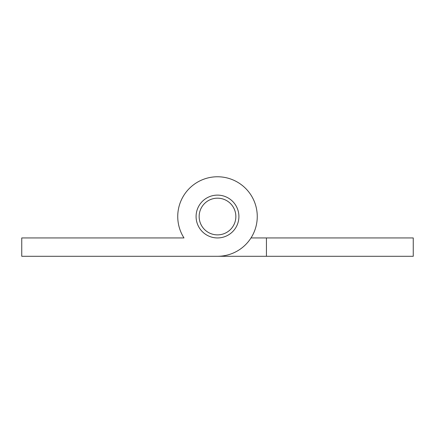 <?xml version="1.0" encoding="UTF-8"?>
<svg xmlns="http://www.w3.org/2000/svg" width="435" height="435" viewBox="0 0 435 435"><rect width="100%" height="100%" fill="white"/><g stroke="black" fill="none" stroke-linecap="round" stroke-linejoin="round"><path stroke-width="0.65" d="M235.852 216.527A18.352 18.352 0 0 0 217.5 198.175A18.352 18.352 0 0 0 199.148 216.527A18.352 18.352 0 0 0 217.5 234.878A18.352 18.352 0 0 0 235.852 216.527M168.562 237.94L183.994 237.94A39.759 39.759 0 0 1 177.741 216.527A39.759 39.759 0 0 0 183.994 237.94L21.75 237.94L21.75 256.291L217.5 256.291A39.759 39.759 0 0 0 257.259 216.527A39.759 39.759 0 0 0 217.5 176.768A39.759 39.759 0 0 0 177.741 216.527M217.5 256.291L266.438 256.291L266.438 237.94L413.25 237.94L413.25 256.291L168.562 256.291M251.006 237.94L266.438 237.94M196.087 216.527A21.407 21.407 0 0 0 217.5 237.94A21.407 21.407 0 0 0 238.907 216.527A21.407 21.407 0 0 0 217.5 195.119A21.407 21.407 0 0 0 196.087 216.527"/></g></svg>
